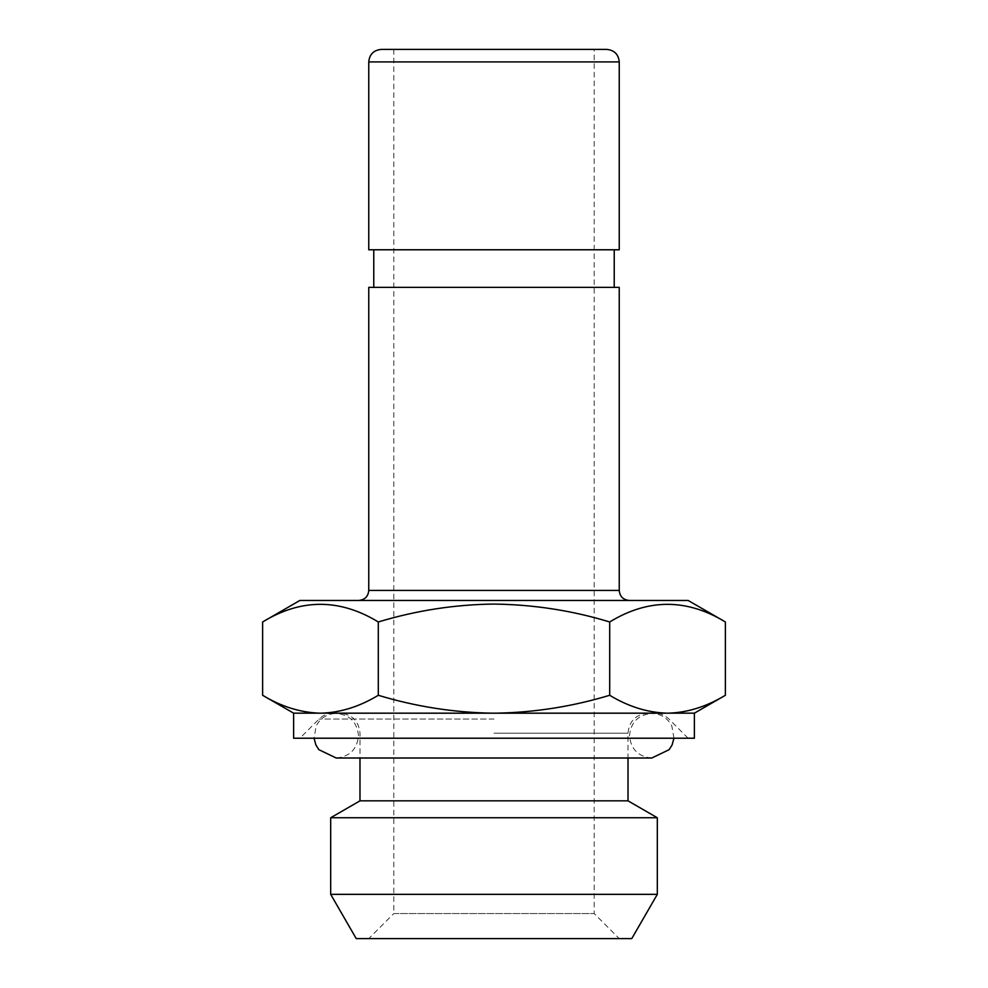 <?xml version="1.0" encoding="UTF-8"?>
<svg xmlns="http://www.w3.org/2000/svg" width="988" height="988" viewBox="0 0 988 988"><rect width="100%" height="100%" fill="white"/><g stroke="black" fill="none" stroke-linecap="round" stroke-linejoin="round"><path stroke-width="0.74" stroke-dasharray="4.94 3.71" d="M293.609 713.163L321.582 713.163C340.984 712.422 359.891 706.457 378.305 695.28C415.615 706.531 453.43 712.496 491.765 713.163L694.391 713.163M293.621 738.221L694.379 738.221M299.883 600.457L688.117 600.457M725.377 621.971C686.919 598.456 648.35 598.456 609.695 621.971C572.225 610.559 533.668 604.594 494 604.063C454.813 604.52 416.257 610.485 378.305 621.971C339.835 598.456 301.278 598.456 262.623 621.971M368.759 287.36L619.241 287.36M368.759 249.779L619.241 249.779M606.718 49.4L381.282 49.4M594.196 49.4L393.804 49.4L594.196 49.4L594.196 913.554L619.241 938.6L368.759 938.6L619.241 938.6M393.804 49.4L393.804 913.554L594.196 913.554L393.804 913.554L368.759 938.6M356.236 938.6L631.764 938.6M330.684 894.35L657.316 894.35M330.684 817.755L657.316 817.755M359.99 800.836L628.01 800.836M494 249.779L373.773 249.779L494 249.779M262.623 695.28C281.271 706.544 300.179 712.509 319.346 713.163M668.654 713.163C688.056 712.422 706.963 706.457 725.377 695.28M496.235 713.163C534.767 712.471 572.583 706.506 609.695 695.28C628.343 706.544 647.251 712.509 666.418 713.163M321.582 713.163L491.765 713.163M320.458 713.163L494 713.163L320.458 713.163M609.695 695.28L609.695 621.971M378.305 695.28L378.305 621.971M494 719.042L319.062 719.042L494 719.042M619.241 590.429L368.759 590.429M368.759 61.923L619.241 61.923M494 733.207L628.01 733.207L494 733.207M333.228 713.163C327.732 713.25 323.002 715.201 319.062 719.042L299.883 738.221M648.042 713.163C635.877 714.361 629.195 721.042 628.01 733.207L628.01 758.006L359.99 758.006L359.99 733.207C358.805 721.042 352.123 714.361 339.958 713.163M688.117 738.221L668.938 719.042C664.998 715.201 660.268 713.25 654.772 713.163M673.952 738.221L671.815 725.908C667.518 717.943 660.849 713.781 651.796 713.422L336.204 713.422C327.151 713.781 320.483 717.943 316.185 725.908L314.048 738.221M651.796 758.006C638.26 756.685 630.826 749.25 629.504 735.714C630.826 722.179 638.26 714.744 651.796 713.422L336.204 713.422C349.74 714.744 357.174 722.179 358.496 735.714C357.174 749.25 349.74 756.685 336.204 758.006"/><path stroke-width="1.48" d="M668.654 713.163L694.391 713.163L694.379 738.221L293.621 738.221L293.621 713.163L262.623 695.28L262.623 621.971C301.081 598.456 339.65 598.456 378.305 621.971C416.257 610.485 454.813 604.52 494 604.063C533.668 604.594 572.225 610.559 609.695 621.971C648.165 598.456 686.722 598.456 725.377 621.971L725.377 695.28C706.729 706.544 687.821 712.509 668.654 713.163L293.609 713.163M725.377 621.971L688.117 600.457L299.883 600.457L262.623 621.971M619.241 590.429L619.241 287.36L368.759 287.36L368.759 590.429L619.241 590.429C619.772 596.468 623.119 599.802 629.257 600.457M619.241 61.923L619.241 249.779L368.759 249.779L368.759 61.923C369.5 54.315 373.674 50.141 381.282 49.4L606.718 49.4C614.326 50.141 618.5 54.315 619.241 61.923L368.759 61.923M631.764 938.6L356.236 938.6L330.684 894.35L657.316 894.35L631.764 938.6M673.952 738.221L672.124 744.89L669.197 749.645L651.796 758.006L628.01 758.006L628.01 800.836L657.316 817.755L330.684 817.755L330.684 894.35M628.01 800.836L359.99 800.836L330.684 817.755M319.346 713.163C299.944 712.422 281.037 706.457 262.623 695.28M666.418 713.163C647.017 712.422 628.109 706.457 609.695 695.28C572.385 706.531 534.57 712.496 496.235 713.163M491.765 713.163C453.233 712.471 415.417 706.506 378.305 695.28C359.657 706.544 340.749 712.509 321.582 713.163M378.305 695.28L378.305 621.971M609.695 695.28L609.695 621.971M368.759 590.429C368.228 596.468 364.881 599.802 358.743 600.457M614.227 249.779L614.227 287.36M657.316 817.755L657.316 894.35M651.796 758.006L336.204 758.006L359.99 758.006L359.99 800.836M373.773 249.779L373.773 287.36M694.391 713.163L725.377 695.28M314.048 738.221L315.876 744.89L318.803 749.645L336.204 758.006"/></g></svg>
